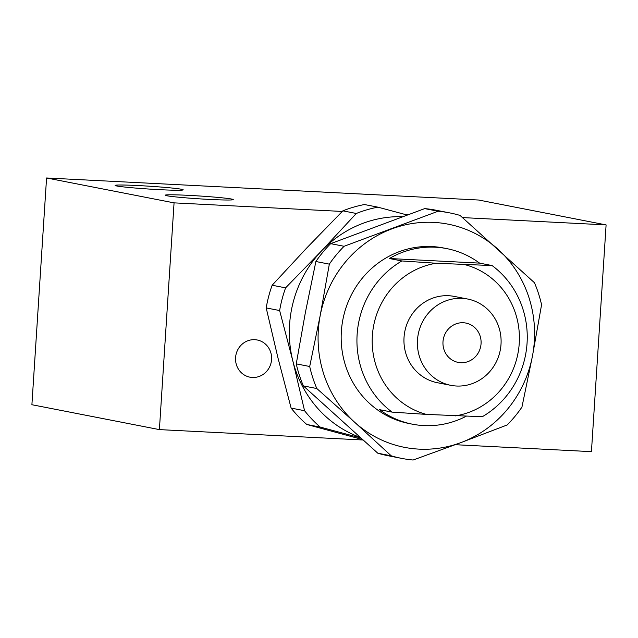 <?xml version="1.0" encoding="UTF-8"?>
<svg xmlns="http://www.w3.org/2000/svg" width="638" height="638" viewBox="0 0 638 638"><rect width="100%" height="100%" fill="white"/><g stroke="black" fill="none" stroke-linecap="round" stroke-linejoin="round"><path stroke-width="0.96" d="M254.793 339.687A18.949 18.008 101 0 0 235.693 356.395A18.949 18.008 101 0 0 249.944 377.178A18.949 18.008 101 0 0 252.353 377.473A18.949 18.008 101 0 0 271.453 360.773A18.949 18.008 101 0 0 257.202 339.982A18.949 18.008 101 0 0 254.793 339.687M166.837 195.746A34.109 1.428 -176.3 0 1 165.202 195.196A34.109 1.428 -176.3 0 1 194.008 195.651A34.109 1.428 -176.3 0 1 231.642 199.056A34.109 1.428 -176.3 0 1 233.277 199.598A34.109 1.428 -176.3 0 1 204.471 199.152A34.109 1.428 -176.3 0 1 166.837 195.746M116.762 185.977A34.109 1.428 -176.3 0 1 115.127 185.427A34.109 1.428 -176.3 0 1 143.933 185.873A34.109 1.428 -176.3 0 1 181.575 189.279A34.109 1.428 -176.3 0 1 183.21 189.829A34.109 1.428 -176.3 0 1 154.404 189.382A34.109 1.428 -176.3 0 1 116.762 185.977M467.67 299.031L454.224 296.407A43.966 41.781 101 0 0 442.341 295.904A43.966 41.781 101 0 0 404.014 337.773A43.966 41.781 101 0 0 437.381 382.712L450.827 385.336A43.966 41.781 101 0 0 462.71 385.846A43.966 41.781 101 0 0 500.966 337.717A43.966 41.781 101 0 0 467.67 299.031A43.966 41.781 101 0 0 455.787 298.528A43.966 41.781 101 0 0 417.531 346.657A43.966 41.781 101 0 0 450.827 385.336M481.036 340.692A20.041 19.044 101 0 0 460.453 322.828A20.041 19.044 101 0 0 443.011 344.767A20.041 19.044 101 0 0 463.603 362.631A20.041 19.044 101 0 0 481.036 340.692M466.147 416.279A89.448 84.998 -79 0 1 423.807 425.578A89.448 84.998 -79 0 1 412.435 424.19A89.448 84.998 -79 0 1 379.578 409.676L392.099 412.116L426.439 414.405L482.312 416.718A89.448 84.998 -79 0 0 492.089 265.56L436.217 263.247L401.876 260.958L389.355 258.518A89.448 84.998 -79 0 1 435.339 247.209A89.448 84.998 -79 0 1 446.712 248.605A89.448 84.998 -79 0 1 479.569 263.119L492.089 265.56M446.712 248.605L443.466 247.967A89.448 84.998 101 0 0 432.093 246.579A89.448 84.998 101 0 0 341.944 325.428A89.448 84.998 101 0 0 409.197 423.552L412.435 424.19M329.328 264.14L320.212 315.451A113.708 108.045 101 0 0 323.721 374.012A113.708 108.045 101 0 0 354.728 422.316L391.238 455.827L377.792 453.203L303.377 385.91L316.823 388.534A125.08 118.851 -79 0 1 312.764 377.696A125.08 118.851 -79 0 1 309.701 366.491L296.255 363.867L305.371 312.556L315.882 261.516L329.328 264.14A125.08 118.851 -79 0 1 344.097 246.284L330.651 243.66A125.08 118.851 101 0 0 315.882 261.516M316.823 388.534L354.728 422.316A113.708 108.045 101 0 0 460.843 442.628L507.17 424.964A125.08 118.851 -79 0 0 521.94 407.108L532.451 356.068L541.566 304.765A125.08 118.851 -79 0 0 538.504 293.552A125.08 118.851 -79 0 0 534.445 282.714L460.03 215.421A125.08 118.851 -79 0 0 449.591 212.869A125.08 118.851 -79 0 0 438.139 211.234L344.097 246.284M402.291 216.681A113.708 108.045 101 0 0 321.64 250.806A113.708 108.045 101 0 0 293.241 302.013A113.708 108.045 101 0 0 292.794 360.765L304.557 410.712L291.119 408.089L277.961 357.87L266.198 307.923L279.635 310.546A125.08 118.851 -79 0 1 282.108 299.062A125.08 118.851 -79 0 1 285.593 287.858L272.147 285.234L306.806 247.911L342.853 210.851L356.299 213.475L321.64 250.806L285.593 287.858M279.635 310.546L292.794 360.765A113.708 108.045 101 0 0 359.752 437.237M407.02 214.966L377.919 207.159L364.473 204.535A125.08 118.851 101 0 0 342.853 210.851M362.256 439.47L306.782 424.461L320.228 427.085L360.478 437.883M320.228 427.085A125.08 118.851 -79 0 1 304.557 410.712M291.119 408.089A125.08 118.851 101 0 0 306.782 424.461M272.147 285.234A125.08 118.851 101 0 0 266.198 307.923M356.299 213.475A125.08 118.851 -79 0 1 377.919 207.159M377.792 453.203A125.08 118.851 101 0 0 388.231 455.763L401.677 458.387A125.08 118.851 -79 0 0 413.129 460.022L460.843 442.628A113.708 108.045 101 0 0 532.451 356.068A113.708 108.045 101 0 0 497.935 249.203A113.708 108.045 101 0 0 391.812 228.898A113.708 108.045 101 0 0 320.212 315.451L309.701 366.491M296.255 363.867A125.08 118.851 101 0 0 303.377 385.91M401.677 458.387A125.08 118.851 -79 0 1 391.238 455.827M449.591 212.869L436.145 210.245A125.08 118.851 101 0 0 424.693 208.61L438.139 211.234M330.651 243.66L424.693 208.61M479.569 263.119L389.355 258.518M392.099 412.116A89.448 84.998 -79 0 1 401.876 260.958M465.158 264.722A77.318 73.474 -79 0 1 519.244 343.308A77.318 73.474 -79 0 1 455.388 415.88M426.439 414.405A77.318 73.474 -79 0 1 372.353 335.811A77.318 73.474 -79 0 1 436.217 263.247M362.839 439.981L159.396 429.605L174.062 202.868L46.566 177.978L478.604 200.021L606.1 224.903L591.434 451.648L455.269 444.702M606.1 224.903L462.478 217.582M407.538 214.775L406.031 214.703M159.396 429.605L31.9 404.723L46.566 177.978M342.263 211.449L174.062 202.868"/></g></svg>
